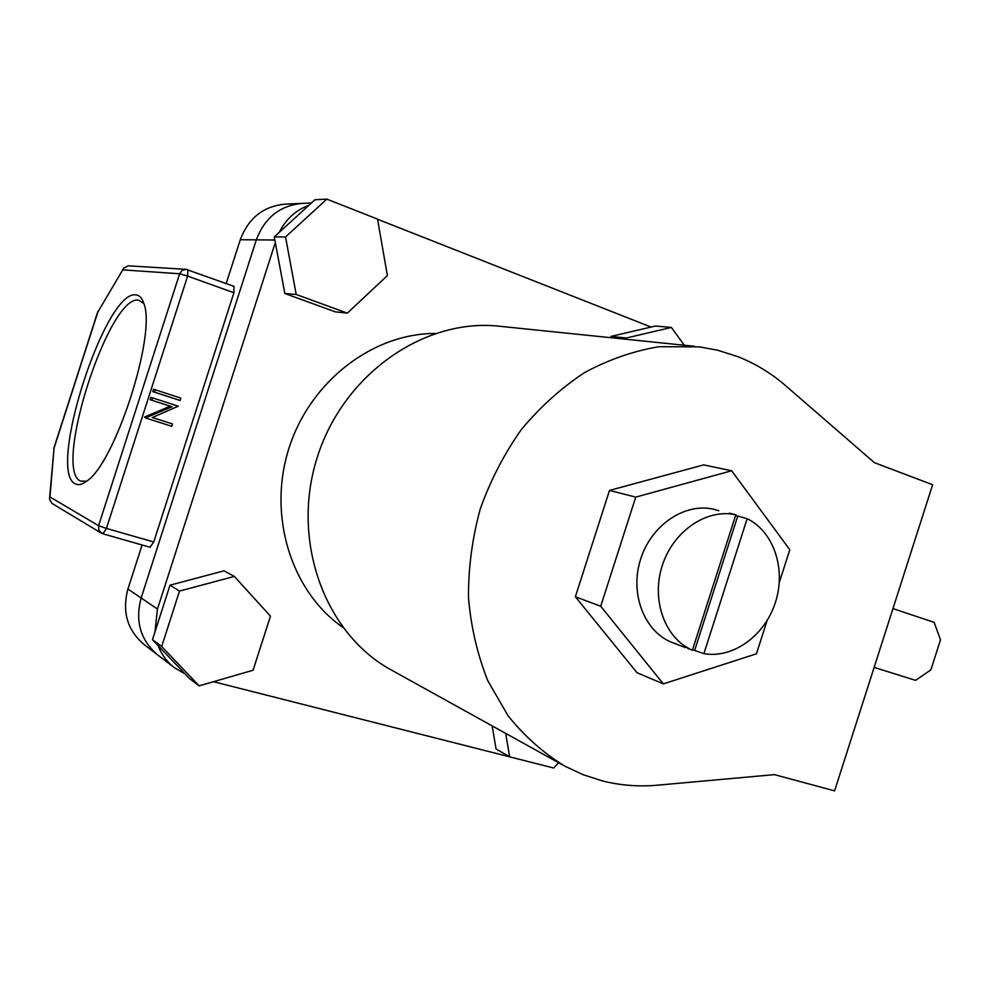<?xml version="1.0" encoding="UTF-8"?>
<svg xmlns="http://www.w3.org/2000/svg" width="990" height="990" viewBox="0 0 990 990"><rect width="100%" height="100%" fill="white"/><g stroke="black" fill="none" stroke-linecap="round" stroke-linejoin="round"><path stroke-width="1.49" d="M692.542 649.725L703.89 653.648C733.12 658.796 764.948 635.568 775.455 602.316C786.233 569.163 773.871 531.655 747.153 518.698L735.62 515.394M703.89 653.648L747.153 518.698M308.93 205.252C295.787 210.165 285.875 219.198 279.217 232.378M311.429 202.975L302.705 203.358C280.244 205.289 264.788 217.454 256.323 239.852L141.149 597.985C134.888 621.534 140.568 640.641 158.202 655.318C140.568 640.641 134.888 621.534 141.149 597.985L256.323 239.852L240.298 239.716L226.19 283.548M275.319 242.575L157.459 609.06L154.947 632.028M158.078 645.542C161.618 654.737 167.211 662.223 174.896 668.027L185.019 673.856M213.506 681.702L517.683 758.872M651.074 327.059L377.574 219.26M342.713 627.289C291.419 591.55 267.498 516.161 288.746 448.94C309.746 381.645 372.488 333.457 434.994 333.469M729.321 513.167L735.818 514.775C706.81 508.229 673.151 531.086 662.223 565.698C650.987 600.2 665.033 638.513 692.394 650.195L687.728 648.413M735.818 514.775L692.394 650.195M694.745 650.158L737.661 516.335M718.851 510.741L714.681 509.504C685.637 501.918 651.284 524.601 640.542 559.412C629.442 594.111 644.651 632.375 672.816 642.758L676.158 643.896M779.291 582.516L789.797 549.722L731.66 470.782L635.729 497.116L600.72 606.251L663.325 683.892L756.434 653.821L767.064 620.656M731.66 470.782L703.643 464.892L609.494 490.421L575.363 596.772L637.003 672.705L663.325 683.892M600.72 606.251L575.363 596.772M635.729 497.116L609.494 490.421M874.145 667.384L915.589 680.353L930.885 669.871L940.5 639.837L934.152 622.364L892.968 608.615M738.305 356.821C755.63 363.738 771.396 373.354 785.602 385.654L874.368 462.652L932.642 484.729L834.595 790.862L774.415 774.638L657.509 785.181C638.81 786.864 620.408 785.441 602.304 780.9L583.073 774.7L564.622 766.05C543.349 752.994 524.477 736.201 508.006 715.696L487.81 680.761C477.477 654.836 471.03 627.19 468.48 597.836C468.307 568.013 472.23 538.424 480.224 509.046C490.458 480.373 504.182 453.853 521.384 429.499C540.255 406.865 561.355 387.882 584.657 372.525C608.8 359.556 633.563 350.943 658.981 346.71L699.534 346.859L717.812 350.274L738.305 356.821M563.162 765.245L392.077 670.416C325.289 634.652 290.503 541.542 317.109 457.825C343.171 373.923 424.957 317.456 500.185 326.316L694.683 346.314M492.129 725.868L496.064 748.985L509.652 756.83L553.658 768.017L558.645 762.745M505.692 733.392L509.652 756.83M234.333 576.415L224.049 570.822L170.008 585.189L152.485 639.676L189.437 678.496L199.138 685.872L253.081 670.23L270.468 616.151L234.333 576.415L179.499 591.08L170.008 585.189M179.499 591.08L161.692 646.482L152.485 639.676M161.692 646.482L199.138 685.872M387.375 275.591L377.549 219.124L326.849 199.138L314.993 199.72L274.267 236.895L284.835 293.486L335.301 311.862L347.329 313.137L387.375 275.591M326.849 199.138L285.528 236.944L274.267 236.895M285.528 236.944L296.196 294.476L284.835 293.486M296.196 294.476L347.329 313.137M684.263 345.238L671.369 327.43L655.467 326.032L610.929 336.427L610.545 337.664M671.369 327.43L626.336 337.998L610.929 336.427M626.336 337.998L625.928 339.248M75.364 483.85C46.431 471.797 105.447 288.449 136.162 294.921C139.578 295.317 142.127 298.163 143.822 303.46C156.816 334.026 114.791 464.223 86.402 481.35C82.022 484.58 78.334 485.422 75.364 483.85M143.859 303.571L138.761 300.205C109.172 293.634 52.495 469.743 80.549 481.078L86.526 481.251M157.459 654.749L144.689 645.022C127.413 630.655 121.832 611.993 127.933 589.025L157.459 609.06M142.102 544.983L127.933 589.025M240.298 239.716C248.54 217.862 263.662 205.994 285.665 204.113L301.74 203.408M152.72 391.619L153.475 389.256L155.257 389.763L180.848 398.116L180.093 400.467L152.72 391.619L154.49 392.127L155.257 389.763M170.206 406.197L150.121 399.7L150.876 397.337L178.262 406.172L152.373 417.532L172.532 423.955L171.777 426.306L146.124 418.139L144.552 417.013L170.206 406.197L172.025 406.754L150.121 399.7M153.747 541.988L233.912 292.743L187.605 276.099L106.437 528.425L153.747 541.988L150.01 547.222M233.912 286.345L233.912 292.743M302.705 203.358C280.244 205.289 264.788 217.454 256.323 239.852L274.849 240.013M97.824 312.11L54.042 448.161L49.97 496.968L98.579 525.69L179.636 273.772L187.605 276.099L187.927 269.726L186.058 269.329L128.304 265.84L123.886 267.931L97.824 312.11L123.54 268.5M54.042 448.161L49.562 498.378M49.97 496.968L49.5 499.059L51.963 503.403L101.314 533.127L102.948 533.82L106.437 528.425L98.579 525.69L98.889 530.491L102.948 533.82L150.171 547.284M151.878 400.232L152.646 397.869M146.124 418.139L144.552 417.013M146.297 417.607L172.025 406.754M152.373 417.532L172.532 423.955M180.093 400.467L154.49 392.127M234.098 286.395L186.058 269.329L182.111 270.418L179.636 273.772L123.057 269.886M174.141 667.446L158.202 655.318M672.68 642.708L685.575 647.646M53.757 448.507L97.8 311.664"/></g></svg>
